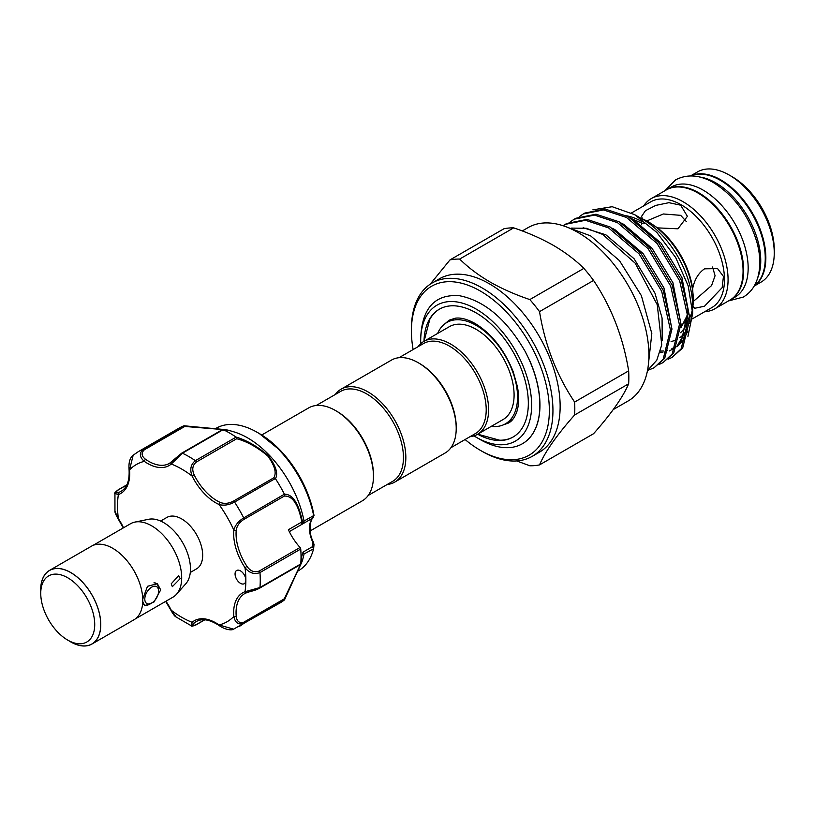<?xml version="1.0" encoding="UTF-8"?>
<svg xmlns="http://www.w3.org/2000/svg" width="815" height="815" viewBox="0 0 815 815"><rect width="100%" height="100%" fill="white"/><g stroke="black" fill="none" stroke-linecap="round" stroke-linejoin="round"><path stroke-width="1.22" d="M699.576 176.998A63.611 36.726 60 0 1 715.774 182.866A63.611 36.726 60 0 1 757.736 277.742M690.875 175.928A63.611 36.726 60 0 1 720.277 180.268A63.611 36.726 60 0 1 761.169 234.2A63.611 36.726 60 0 1 754.323 285.81M666.578 189.763A63.611 36.726 60 0 1 666.874 189.589A63.611 36.726 60 0 1 698.679 192.737A63.611 36.726 60 0 1 740.244 248.789A63.611 36.726 60 0 1 730.485 299.767A63.611 36.726 60 0 1 730.189 299.93M666.874 189.589L671.377 186.992A63.611 36.726 60 0 1 703.182 190.139A63.611 36.726 60 0 1 744.737 246.191A63.611 36.726 60 0 1 734.987 297.169L730.485 299.767M153.964 582.837A12.296 7.101 -60 0 1 156.052 583.408A12.296 7.101 -60 0 1 158.599 589.041L158.599 591.12A9.749 5.634 120 0 0 151.702 587.136A9.749 5.634 120 0 0 144.805 599.076A9.749 5.634 120 0 0 151.702 603.059A9.749 5.634 120 0 0 158.599 591.12M70.732 641.843L67.737 640.111A38.162 22.036 -120 0 0 94.723 624.524A38.162 22.036 -120 0 0 67.737 577.784A38.162 22.036 -120 0 0 40.75 593.361A38.162 22.036 -120 0 0 67.737 640.111L70.732 641.843A42.411 24.481 60 0 0 100.724 624.524A42.411 24.481 60 0 0 70.732 572.588A42.411 24.481 60 0 0 40.75 589.907L40.75 593.361M68.837 640.743A42.492 24.531 -120 0 0 70.732 641.914A42.492 24.531 -120 0 0 91.983 644.013L133.966 619.777A42.492 24.531 -120 0 0 140.475 585.73A42.492 24.531 -120 0 0 112.715 548.281A42.492 24.531 -120 0 0 91.474 546.182L49.491 570.418A42.492 24.531 -120 0 0 40.75 592.098M91.983 644.013A42.492 24.531 -120 0 0 98.493 609.966A42.492 24.531 -120 0 0 70.732 572.517A42.492 24.531 -120 0 0 49.491 570.418M92.859 545.48L130.502 523.75A42.411 24.481 60 0 1 134.903 522.089L148.697 519.277A37.867 21.862 60 0 1 163.693 522.629A37.867 21.862 60 0 1 187.348 552.702A37.867 21.862 60 0 1 185.871 583.672L176.539 594.216A42.411 24.481 60 0 1 172.902 597.201L135.259 618.931M134.903 522.089A42.411 24.481 60 0 1 151.702 525.848A42.411 24.481 60 0 1 178.19 559.528A42.411 24.481 60 0 1 176.539 594.216M171.191 583.846L178.699 575.645L180.186 578.65L172.342 586.657L171.191 583.846M142.747 599.076L147.495 586.301L157.376 583.683L160.698 589.907L153.984 602.01L144.662 605.718L142.747 601.46M160.606 521.05L166.841 517.454A29.686 17.135 60 0 1 181.684 518.921A29.686 17.135 60 0 1 201.081 545.082A29.686 17.135 60 0 1 196.527 568.87L190.292 572.466M184.109 425.766L227.894 430.086L223.188 429.658L182.417 453.201L171.272 464.03A43.256 24.97 60 0 1 144.275 461.351C139.467 457.072 139.11 453.059 143.206 449.31A100.928 58.273 60 0 0 138.418 451.591L179.198 428.048A100.928 58.273 60 0 1 183.884 425.807L222.627 429.373C229.616 430.381 229.85 430.493 223.33 429.719A100.928 58.273 60 0 1 236.004 437.034C246.711 440.222 257.499 446.477 268.38 455.768C275.969 465.997 278.322 473.627 275.45 478.67L273.769 477.824C276.805 472.985 274.808 465.711 267.768 455.982C257.316 447.221 246.965 441.465 236.727 438.725L196.334 462.044C192.452 465.304 191.759 469.634 194.235 475.033L192.106 476.052C189.62 469.593 190.7 464.469 195.356 460.669A1.701 0.978 60 0 1 195.702 460.974A1.701 0.978 60 0 1 196.334 462.044M275.338 478.527L234.567 502.06C229.107 505.015 223.952 505.85 219.092 504.546A43.256 24.97 60 0 1 204.178 493.442A43.256 24.97 60 0 1 192.106 476.052A90.75 52.394 -120 0 0 171.272 464.03A1.701 1.375 -130.4 0 1 171.537 461.922L181.429 453.435A1.701 0.978 60 0 1 181.674 453.171A1.701 0.978 60 0 1 182.417 453.201A100.928 58.273 60 0 1 195.356 460.669L236.126 437.125L236.727 438.725M227.945 430.106L233.813 431.838A82.274 47.504 60 0 1 269.918 455.86A82.274 47.504 60 0 1 304.036 521.05L313.999 515.406A1.701 0.734 -10.1 0 0 313.999 515.335L313.235 517.729A1.701 1.375 -134 0 1 313.021 517.892L289.315 531.655M242.524 572.527A7.63 4.411 -120 0 0 236.645 570.48A7.63 4.411 -120 0 0 238.398 581.655A7.63 4.411 -120 0 0 244.276 583.703A7.63 4.411 -120 0 0 245.855 580.209A7.63 4.411 -120 0 0 242.524 572.527M194.235 475.033A41.555 23.992 -120 0 0 205.838 491.74A41.555 23.992 -120 0 0 220.172 502.407C224.319 504.016 228.72 503.589 233.375 501.144A1.701 0.978 60 0 1 234.262 501.673A1.701 0.978 60 0 1 234.567 502.06A100.928 58.273 60 0 1 243.716 517.912L284.415 494.196C292.666 494.104 298.697 503.375 302.518 522.018L304.036 521.05M313.602 515.375A82.274 47.504 -120 0 0 279.514 450.318A82.274 47.504 -120 0 0 257.255 432.358A82.274 47.504 -120 0 0 216.118 428.282L215.364 428.721M275.45 478.67A100.928 58.273 60 0 1 284.415 494.196M297.628 571.213L298.392 570.775A82.274 47.504 -120 0 0 313.602 548.75L304.066 553.986L302.548 560.19L301.214 558.255L303.058 552.112L304.066 553.986L302.548 560.19A1.701 1.345 16 0 1 302.538 560.221L302.538 560.221A1.701 1.345 16 0 1 302.039 560.873L301.02 558.367M313.255 542.372L314.03 544.318L313.602 548.75L312.491 546.661L313.021 542.79A25.448 14.69 60 0 1 313.021 517.892L313.999 515.406A79.371 45.823 -120 0 0 280.778 450.868A79.371 45.823 -120 0 0 259.302 433.539L257.255 432.358M261.727 434.996L308.702 407.887A53.647 30.97 60 0 1 335.525 410.546L336.717 411.239A51.946 29.992 60 0 1 373.453 474.86L373.453 476.245A53.647 30.97 60 0 1 362.339 500.807L310.148 530.942M335.525 410.546A53.647 30.97 60 0 1 373.453 476.245M418.289 362.757L419.481 363.449A51.946 29.992 -120 0 1 456.217 427.08L456.217 428.466A53.647 30.97 -120 0 0 418.289 362.757A53.647 30.97 -120 0 0 391.465 360.098L341.088 389.183A53.647 30.97 -120 0 0 335.24 394.521M387.186 484.497A53.647 30.97 -120 0 0 394.725 482.103L445.102 453.018A53.647 30.97 -120 0 0 456.217 428.466M394.725 482.103A53.647 30.97 -120 0 0 405.839 457.551A53.647 30.97 -120 0 0 382.418 403.557A53.647 30.97 -120 0 0 341.088 389.183M368.186 495.469L392.677 481.329A51.946 29.992 -120 0 0 403.445 457.551A51.946 29.992 -120 0 0 380.768 405.269A51.946 29.992 -120 0 0 340.731 391.353L316.24 405.493M399.004 357.704L423.494 343.563A51.946 29.992 60 0 1 463.531 357.479A51.946 29.992 60 0 1 486.209 409.762A51.946 29.992 60 0 1 475.44 433.549L450.95 447.69M418.003 346.742A53.647 30.97 60 0 1 423.851 341.404A53.647 30.97 60 0 1 465.182 355.778A53.647 30.97 60 0 1 488.603 409.762A53.647 30.97 60 0 1 477.488 434.324A53.647 30.97 60 0 1 469.949 436.718M437.645 333.437A58.527 33.792 60 0 1 446.895 322.465A58.527 33.792 60 0 1 491.995 338.144A58.527 33.792 60 0 1 517.545 397.037A58.527 33.792 60 0 1 505.422 423.831A58.527 33.792 60 0 1 491.292 426.357M455.493 318.166A58.527 33.792 -120 0 0 451.123 320.03L446.895 322.465M423.851 341.404L449.34 326.693A53.647 30.97 60 0 1 490.671 341.057A53.647 30.97 60 0 1 514.092 395.051A53.647 30.97 60 0 1 502.977 419.603L477.488 434.324M477.702 434.201L499.697 440.222A73.788 42.604 -120 0 0 513.297 436.911M424.004 341.312A73.788 42.604 60 0 1 439.265 309.242A73.788 42.604 60 0 1 496.131 329.015A73.788 42.604 60 0 1 528.334 403.272A73.788 42.604 60 0 1 513.053 437.054A73.788 42.604 60 0 1 477.651 434.232M420.723 343.686A78.454 45.294 60 0 1 420.683 341.118A78.454 45.294 60 0 1 476.164 309.089A78.454 45.294 60 0 1 531.635 405.177A78.454 45.294 60 0 1 476.154 437.207A78.454 45.294 60 0 1 473.953 435.882M420.683 341.118L420.683 338.062C422.017 308.131 434.884 294.001 459.273 295.682C484.477 300.623 506.41 319.174 525.094 351.326A84.261 48.645 60 0 1 539.856 405.177A84.261 48.645 60 0 1 522.395 443.747A84.261 48.645 60 0 1 480.269 439.58L476.154 437.207M465.08 439.53A97.535 56.317 -120 0 0 480.381 450.349A97.535 56.317 -120 0 0 549.351 410.526A97.535 56.317 -120 0 0 480.381 291.067A97.535 56.317 -120 0 0 411.412 330.89A97.535 56.317 -120 0 0 413.123 349.554M482.174 451.388L480.381 450.349L482.174 451.388A100.082 57.784 60 0 0 532.215 456.349L539.418 452.193A100.082 57.784 -120 0 0 554.76 371.997A100.082 57.784 -120 0 0 489.377 283.803A100.082 57.784 -120 0 0 439.336 278.842L432.133 282.999A100.082 57.784 60 0 1 482.174 287.95A100.082 57.784 60 0 1 547.558 376.153A100.082 57.784 60 0 1 532.215 456.349M459.66 259.058L513.695 227.864A113.224 65.373 -120 0 0 503.996 228.73L449.962 259.924A113.224 65.373 60 0 1 459.66 259.058C468.197 267.493 478.334 275.144 490.07 282.01C502.081 288.836 515.335 294.694 529.832 299.574A113.224 65.373 60 0 1 539.53 311.636C544.991 345.183 556.686 375.328 574.616 402.06A113.224 65.373 60 0 1 574.616 414.998C556.808 435.108 545.113 451.744 539.53 464.907A113.224 65.373 60 0 1 529.832 465.773L516.72 460.933M539.53 464.907L593.565 433.712C611.362 413.602 623.057 396.966 628.65 383.794A113.224 65.373 -120 0 0 628.65 370.866C623.18 337.318 611.484 307.184 593.565 280.441A113.224 65.373 -120 0 0 583.866 268.369C575.41 260.005 565.274 252.355 553.456 245.417C541.557 238.642 528.303 232.795 513.695 227.864M690.539 175.928L697.467 171.924A63.611 36.726 60 0 1 729.272 175.072L732.267 176.804A59.373 34.281 60 0 1 774.25 249.522L774.25 252.986A63.611 36.726 60 0 1 761.078 282.102L754.15 286.106M732.267 176.804L729.272 175.072A63.611 36.726 60 0 1 774.25 252.986M690.702 175.928A63.611 36.726 60 0 1 720.878 179.921A63.611 36.726 60 0 1 761.984 234.526A63.611 36.726 60 0 1 754.232 285.963M643.646 205.93A63.611 36.726 60 0 1 651.287 198.585A63.611 36.726 60 0 1 683.092 201.733A63.611 36.726 60 0 1 724.647 257.795A63.611 36.726 60 0 1 714.898 308.763A63.611 36.726 60 0 1 704.72 311.707M651.287 198.585L666.283 189.936A63.611 36.726 60 0 1 698.088 193.084A63.611 36.726 60 0 1 739.643 249.135A63.611 36.726 60 0 1 729.894 300.114L714.898 308.763M631.503 212.939L650.757 201.825A61.064 35.259 60 0 1 681.289 204.85A61.064 35.259 60 0 1 721.183 258.671A61.064 35.259 60 0 1 711.821 307.601L692.455 318.787M640.804 218.216A63.611 36.726 60 0 1 648.302 221.823L657.522 227.884L677.937 228.801L687.402 216.332L680.688 205.197L668.921 202.68L655.78 205.4L645.439 210.708L641.599 216.332L642.352 218.807M657.522 227.884A61.064 35.259 60 0 1 692.648 288.714L693.29 299.726A63.611 36.726 60 0 1 692.658 308.029M692.658 305.87L694.686 308.284L704.527 306.216L722.172 287.644L723.445 276.438L717.587 268.614L704.527 268.828C698.394 273.076 694.431 279.708 692.648 288.714M684.845 322.394A61.064 35.259 60 0 1 680.973 325.409M692.516 308.865A63.611 36.726 60 0 1 690.03 317.249M648.302 221.823A63.611 36.726 60 0 1 693.29 299.726M668.157 359.242L672.059 357.398L681.167 348.82L688.41 319.439L679.669 280.849L657.104 243.481L626.541 217.483L603.477 209.903L583.255 213.968L579.679 216.383M583.255 213.968L584.793 213.082L605.005 209.007L628.08 216.596L658.642 242.595L681.208 279.953L689.948 318.553L682.705 347.923L672.059 357.398M647.65 370.438L654.068 367.779L663.176 359.201L670.419 329.831L661.678 291.23L639.113 253.873L608.55 227.874L585.476 220.284L565.264 224.359L563.094 225.735M565.264 224.359L566.802 223.463L587.014 219.398L610.089 226.988L640.651 252.986L663.216 290.344L671.957 328.944L664.714 358.315L654.068 367.779M659.162 364.437L663.064 362.583L672.171 354.005L679.415 324.635L670.674 286.034L648.108 248.677L617.546 222.678L594.481 215.089L574.259 219.164L570.683 221.578M574.259 219.164L575.798 218.277L596.01 214.202L619.084 221.792L649.647 247.791L672.212 285.148L680.953 323.749L673.71 353.119L663.064 362.583M522.283 230.951L528.1 227.599A100.082 57.784 60 0 1 578.141 232.55A100.082 57.784 60 0 1 643.514 320.743A100.082 57.784 60 0 1 628.182 400.949L613.267 409.558M592.882 209.842L612.197 206.715L634.63 214.651L642.312 219.082A71.2 41.107 60 0 1 692.658 306.287L692.658 313.51L687.931 336.401M692.567 309.771A71.2 41.107 60 0 1 689.887 323.718M685.649 331.837A71.2 41.107 60 0 1 679.863 337.624M675.523 340.089A71.2 41.107 60 0 1 671.102 341.536M642.312 219.082L634.63 214.651L656.839 232.448L675.655 257.479L688.227 285.963L692.658 313.51M647.497 370.54L656.788 360.189L661.749 344.888L657.247 304.708L635.211 263.204L602.672 234.414L586.352 228.271L571.407 228.108M712.544 267.004L715.071 275.725L711.577 285.566L693.259 301.509M646.753 220.957L663.359 213.978L680.688 215.333L686.271 221.507M522.456 443.717A84.261 48.645 -120 0 0 522.507 443.686A84.261 48.645 -120 0 0 529.526 360.189L525.094 351.326M628.65 370.866L574.616 402.06M574.616 414.998L628.65 383.794M583.866 268.369L529.832 299.574M539.53 311.636L593.565 280.441M430.137 284.252L449.962 259.924M411.412 330.89L411.412 328.812A100.082 57.784 60 0 1 432.133 282.999M420.683 336.544L420.683 337.899M439.509 309.109A73.788 42.604 -120 0 0 429.841 319.225L424.055 341.281M505.422 423.831L509.64 421.396A58.527 33.792 -120 0 0 513.44 418.543M300.735 564.062L301.856 561.229A1.701 1.65 19.7 0 0 302.518 560.292C301.122 564.5 290.242 585.842 284.415 599.932A100.928 58.273 60 0 1 280.136 602.866L233.589 629.16L219.092 624.962A1.701 0.876 125 0 0 219.327 625.665C224.186 629.19 231.307 630.871 233.579 629.16M243.919 519.399C239.467 522.201 236.91 525.807 236.218 530.208A41.555 23.992 -120 0 0 246.965 566.354C250.388 571.193 254.484 572.751 259.262 571.03L300.042 547.486A41.555 23.992 60 0 1 288.388 529.719L301.856 521.946C298.29 504.23 292.442 495.612 284.313 496.08L243.919 519.399A1.701 0.978 60 0 0 243.716 517.912C238.428 521.152 235.138 525.206 233.834 530.066A1.701 1.08 5.5 0 0 236.218 530.208M246.609 592.699A41.555 23.992 -120 0 0 244.663 593.626A41.555 23.992 -120 0 0 236.218 616.303C236.9 621.56 239.467 623.516 243.919 622.151L284.313 598.831L300.531 564.5M300.042 547.486A1.701 0.978 60 0 1 300.745 549.025L259.965 572.568A100.928 58.273 60 0 1 259.965 587.513A1.701 0.978 -120 0 1 259.618 588.165L259.618 588.165A1.701 0.978 -120 0 1 259.262 588.247L246.965 592.566A1.701 1.375 -109.6 0 1 245.009 591.741L259.965 587.513L300.745 563.96A1.701 0.978 60 0 1 300.399 564.622A1.701 0.978 60 0 1 300.042 564.693M284.415 599.932L243.716 623.414C238.428 625.074 235.128 622.752 233.834 616.456A43.256 24.97 60 0 1 245.009 591.741A90.75 52.394 -120 0 0 245.855 580.209A90.75 52.394 -120 0 0 245.009 567.688L246.965 566.354M259.262 571.03A1.701 0.978 -120 0 1 259.965 572.568C254.331 574.687 249.349 573.067 245.009 567.688A43.256 24.97 60 0 1 233.834 530.066A90.75 52.394 -120 0 0 219.092 504.546A1.701 1.08 114.5 0 1 220.172 502.407M300.745 549.025A100.928 58.273 60 0 1 300.745 563.96M133.171 455.208L129.544 469.858A1.701 0.876 175 0 1 129.055 469.318C128.546 462.513 129.911 457.806 133.171 455.208L138.418 451.591M221.823 430.116L223.188 429.658L221.823 430.116C228.271 430.666 228.271 430.452 221.823 429.474L184.781 426.449L183.884 425.807M114.956 511.127L118.155 518.87C115.791 514.734 114.721 512.156 114.956 511.127L114.935 493.472L118.369 494.573A1.701 1.375 -109.6 0 1 118.817 492.362A41.555 23.992 -120 0 0 121.109 491.302C127.038 487.849 129.687 480.514 129.055 469.318M165.934 601.226A43.256 24.97 60 0 1 171.272 610.262L176.06 616.965L191.342 625.818L192.106 622.293A1.701 1.375 49.6 0 0 194.235 623.006C191.759 625.604 192.452 626.124 196.334 624.575L204.616 619.787M126.783 484.986L118.511 489.764C115.221 492.352 115.312 493.218 118.817 492.362M144.387 449.768A1.701 0.978 60 0 0 143.206 449.31L183.976 425.776L184.781 426.449L144.387 449.768C140.985 452.936 141.392 456.135 145.61 459.354A41.555 23.992 -120 0 0 169.469 463.378A41.555 23.992 -120 0 0 171.252 462.166M289.294 531.625L301.214 524.748L302.548 522.262L301.448 524.646M302.039 522.619L301.856 521.946L302.518 522.018M304.066 521.335L303.058 523.352M313.653 515.813L312.491 517.902M300.898 561.78L302.039 560.873M313.999 544.451L313.021 542.79L313.592 542.342C307.133 531.431 311.147 517.505 313.235 517.729A1.701 1.375 -134 0 0 313.408 517.515M226.713 430.34L223.188 429.658M123.523 527.763A43.256 24.97 60 0 0 118.369 518.625A90.75 52.394 -120 0 1 118.369 494.573A43.256 24.97 60 0 0 129.544 469.858A90.75 52.394 -120 0 1 144.275 461.351A1.701 0.876 -55 0 1 145.61 459.354M284.486 494.369L284.313 496.08M236.218 616.303A1.701 0.876 175 0 1 233.834 616.456A90.75 52.394 -120 0 1 219.092 624.962A43.256 24.97 60 0 0 192.106 622.293A90.75 52.394 -120 0 1 171.272 610.262L170.956 610.323C173.147 614.255 174.848 616.466 176.06 616.965M284.313 598.831L284.486 599.871L284.313 598.831M302.559 560.16L284.567 599.759M151.702 603.059L149.899 604.098A12.296 7.101 -60 0 1 143.756 604.71A12.296 7.101 -60 0 1 143.572 604.598M233.375 501.144L273.769 477.824M642.312 221.823A67.849 39.171 -120 0 0 626.613 215.812M643.83 222.729A63.611 36.726 60 0 1 645.307 223.555M680.596 332.714A67.849 39.171 -120 0 0 687.697 321.395M687.86 311.564L681.36 341.353L677.499 345.896M675.706 347.424L669.37 350.949M666.609 351.805L664.154 352.294M662.289 352.508L660.007 352.62M583.163 227.742L605.861 234.812L634.09 258.742L654.954 293.145L662.075 318.023L662.218 340.802M612.513 228.373L614.856 229.616L643.086 253.547L663.95 287.95L671.957 329.24M621.509 223.178L623.852 224.42L652.082 248.351L672.945 282.754L680.953 324.044M630.504 217.992L632.848 219.225L661.077 243.155L681.941 277.569L689.948 318.848M687.656 331.44L683.439 340.15L677.184 346.67M675.564 347.75L674.015 348.616M243.919 622.151A1.701 0.978 60 0 1 243.716 623.414A100.928 58.273 60 0 1 239.345 626.409M219.327 625.665C209.934 619.522 202.263 618.147 196.303 621.55A41.555 23.992 -120 0 0 194.235 623.006M303.058 552.112L312.491 546.661M117.9 490.141A1.701 0.978 60 0 1 118.155 489.846L118.155 489.846A1.701 0.978 60 0 1 118.511 489.764M169.469 463.378L181.674 453.171L222.22 429.76M196.334 624.575A1.701 0.978 60 0 1 196.099 624.84L196.099 624.84A1.701 0.978 60 0 1 195.712 624.911M664.806 190.781L675.635 179.83C687.3 173.85 699.973 174.828 713.675 182.764C734.967 196.303 749.484 216.505 757.227 243.379C760.772 257.234 760.65 269.551 756.88 280.309C754.15 287.705 749.627 293.288 743.321 297.057L728.416 300.959M567.648 227.395L590.62 235.861L619.471 260.637L641.385 295.662L651.817 333.549L648.119 366.791M503.283 424.87L508.54 423.005C512.126 421.09 514.897 417.28 516.853 411.606C518.982 404.994 519.186 396.742 517.464 386.84L513.267 371.895C504.414 349.849 491.69 333.712 475.084 323.484C467.301 319.195 460.699 317.422 455.259 318.196L449.177 320.173L444.929 323.799M156.052 583.408L155.196 582.919M259.302 433.539L280.839 450.909C298.219 469.848 309.262 491.323 313.999 515.335M643.188 223.758L632.766 219.174M641.599 222.882L641.599 224.808M660.445 351.092L663.41 351M665.284 350.786L667.577 350.328M671.489 348.993L676.195 346.171M677.968 344.643L685.965 330.809L687.768 310.77M687.921 314.02L680.933 327.65M314.03 544.328L313.643 548.536M118.155 518.87L123.259 527.926M126.875 484.813L118.155 489.846C115.21 492.148 114.131 493.36 114.935 493.472M244.663 593.626L246.782 592.648C251.794 590.906 254.178 590.997 259.618 588.165L300.399 564.622M191.342 625.818C191.118 626.552 192.697 626.226 196.099 624.84L204.81 619.808M165.659 601.378L170.956 610.323"/></g></svg>
